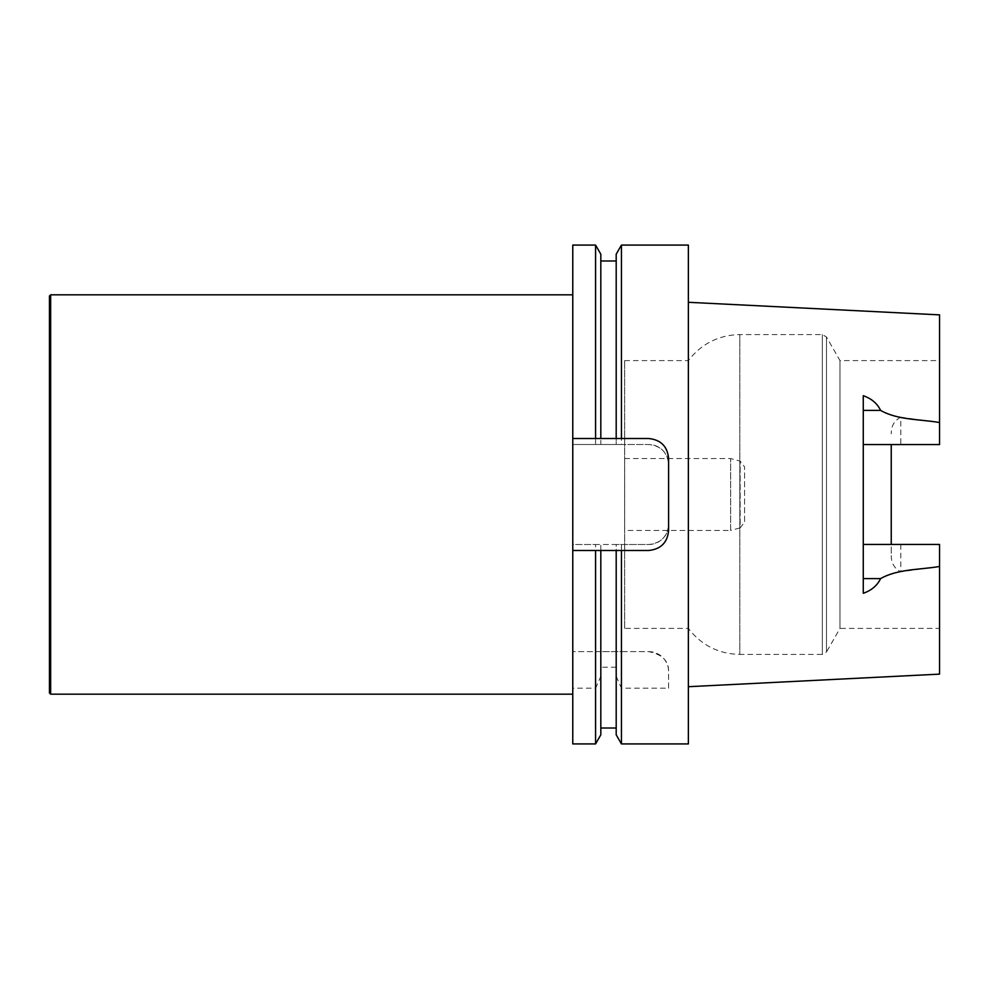 <?xml version="1.0" encoding="UTF-8"?>
<svg xmlns="http://www.w3.org/2000/svg" width="989" height="989" viewBox="0 0 989 989"><rect width="100%" height="100%" fill="white"/><g stroke="black" fill="none" stroke-linecap="round" stroke-linejoin="round"><path stroke-width="0.74" stroke-dasharray="4.95 3.71" d="M621.438 245.074L621.438 444.506L648.636 444.506C660.813 445.73 667.464 452.381 668.601 464.471L668.601 524.529C667.451 536.619 660.8 543.282 648.636 544.494L572.767 544.494L572.767 444.506L648.636 444.506A19.965 19.965 0 0 1 668.601 464.471L668.601 524.529A19.965 19.965 0 0 1 648.636 544.494L616.196 544.494L616.196 651.64L616.196 544.494L600.817 544.494L600.817 651.64L600.817 544.494L572.767 544.494L572.767 651.64L595.576 651.64L595.576 544.494M621.438 544.494L621.438 651.64L595.576 651.64M616.196 667.229L600.817 667.229L600.817 550.49L616.196 550.49L616.196 734.827M600.817 667.229L600.817 676.34L595.576 688.196L595.576 743.926M600.817 734.827L600.817 676.34M572.767 743.926L572.767 688.196L595.576 688.196M572.767 550.49L595.576 550.49M621.438 550.49L648.636 550.49A19.965 19.965 0 0 0 668.601 530.524L668.601 458.476A19.965 19.965 0 0 0 648.636 438.51L621.438 438.51M616.196 438.51L600.817 438.51L600.817 260.997L600.817 444.506L616.196 444.506L616.196 260.997L616.196 438.51M595.576 438.51L572.767 438.51M621.438 444.506L616.196 444.506L616.196 254.173M572.767 245.074L572.767 444.506L600.817 444.506L600.817 254.173M595.576 444.506L595.576 245.074M572.767 494.5L572.767 694.167L572.767 494.5M616.196 676.34L621.438 688.196L668.601 688.196L668.601 671.605C668.811 660.961 662.16 654.31 648.636 651.64L572.767 651.64L572.767 688.196M668.601 688.196L668.601 671.605A19.965 19.965 0 0 0 648.636 651.64L621.438 651.64M621.438 688.196L621.438 743.926M688.369 245.074L688.369 743.926M688.369 494.5L688.369 686.712L688.369 494.5M624.677 530.438L624.677 458.562L624.677 530.438L730.624 530.438L730.624 458.562L730.624 530.438L740.155 527.879L740.155 461.121L740.155 527.879L744.593 522.093L744.593 466.907L744.593 522.093M624.677 628.398L624.677 360.602L624.677 628.398L688.369 628.398C701.399 645.236 718.558 653.902 739.834 654.421L739.834 334.579L739.834 654.421L822.329 654.421L822.329 334.579L822.329 654.421L826.495 652.011L826.495 336.989L826.495 652.011L839.982 628.398L839.982 360.602L839.982 628.398L939.55 628.398L939.55 544.457L891.237 544.457L891.237 555.175C891.138 562.964 894.328 568.502 900.818 571.766L939.55 566.474L939.55 674.127M891.237 544.457L939.55 544.457L939.55 628.398M939.55 566.474L939.55 544.457L863.273 544.457L863.273 593.301M900.818 444.543L939.55 444.543L939.55 422.526L900.818 417.234L900.818 444.543L939.55 444.543L939.55 360.602L939.55 444.543L863.273 444.543L863.273 544.457M939.55 314.873L939.55 422.526M891.237 444.543L891.237 555.175M863.273 444.543L863.273 395.699M900.818 417.234C894.316 420.523 891.126 426.061 891.237 433.825M49.45 692.968L49.45 296.032M50.649 694.167L50.649 294.833M900.818 544.457L900.818 571.766M624.677 360.602L688.369 360.602C701.399 343.764 718.558 335.098 739.834 334.579L822.329 334.579L826.495 336.989L839.982 360.602L939.55 360.602M624.677 458.562L730.624 458.562L740.155 461.121L744.593 466.907"/><path stroke-width="1.48" d="M595.576 743.926L600.817 734.827L600.817 550.49L595.576 550.49L616.196 550.49L616.196 734.827L621.438 743.926L621.438 550.49L616.196 550.49L648.636 550.49C660.825 549.241 667.476 542.59 668.601 530.524L668.601 458.476C667.476 446.398 660.813 439.746 648.636 438.51L595.576 438.51L600.817 438.51L600.817 254.173L595.576 245.074L595.576 438.51L572.767 438.51L572.767 550.49L595.576 550.49L595.576 743.926L572.767 743.926L572.767 550.49M616.196 254.173L616.196 438.51L621.438 438.51L621.438 245.074L616.196 254.173M595.576 245.074L572.767 245.074L572.767 438.51M621.438 743.926L688.369 743.926L688.369 245.074L621.438 245.074M891.237 544.457L891.237 444.543M863.273 444.543L939.55 444.543L939.55 314.873L688.369 302.288M863.273 544.457L939.55 544.457L939.55 566.474C920.017 569.825 897.728 568.86 880.581 578.602C877.33 585.488 871.556 590.396 863.273 593.301L863.273 395.699C871.556 398.604 877.33 403.512 880.581 410.398C897.728 420.14 920.017 419.175 939.55 422.526M688.369 686.712L939.55 674.127L939.55 566.474M50.649 694.167L50.649 294.833L49.45 296.032L49.45 692.968L50.649 694.167L572.767 694.167M863.273 410.398L880.581 410.398M863.273 578.602L880.581 578.602M600.817 728.003L616.196 728.003M600.817 260.997L616.196 260.997M50.649 294.833L572.767 294.833"/></g></svg>
